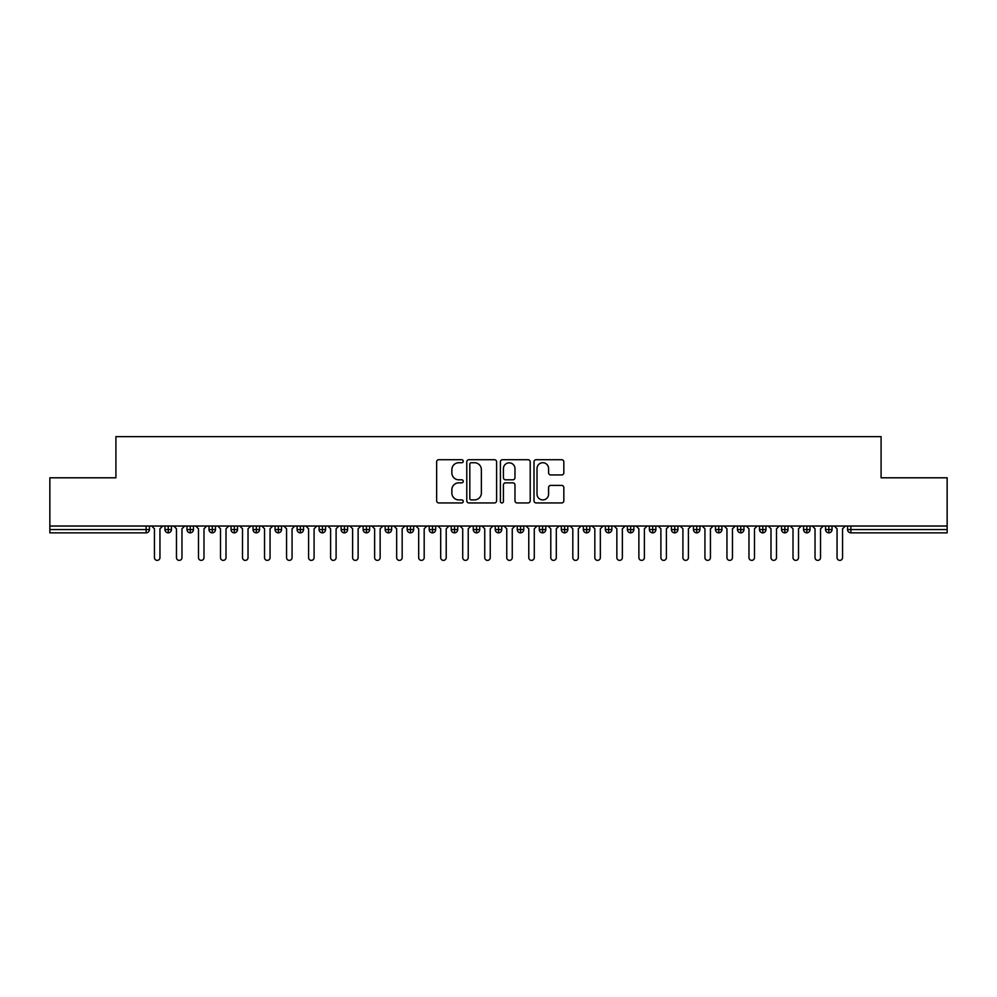 <?xml version="1.0" encoding="UTF-8"?>
<svg xmlns="http://www.w3.org/2000/svg" width="997" height="997" viewBox="0 0 997 997"><rect width="100%" height="100%" fill="white"/><g stroke="black" fill="none" stroke-linecap="round" stroke-linejoin="round"><path stroke-width="1.5" d="M463.269 461.225A1.508 1.508 0 0 0 461.761 459.717L438.792 459.717A2.156 2.156 0 0 0 436.636 461.873L436.636 500.781A2.156 2.156 0 0 0 438.792 502.937L461.761 502.937A1.508 1.508 0 0 0 463.269 501.429A1.508 1.508 0 0 0 461.761 499.908L458.782 499.908A6.917 6.917 0 0 1 451.865 492.992L451.865 489.751A6.917 6.917 0 0 1 458.782 482.835L461.761 482.835A1.508 1.508 0 0 0 463.269 481.327A1.508 1.508 0 0 0 461.761 479.806L458.782 479.806A6.917 6.917 0 0 1 451.865 472.89L451.865 469.649A6.917 6.917 0 0 1 458.782 462.733L461.761 462.733A1.508 1.508 0 0 0 463.269 461.225M561.66 474.946A2.156 2.156 0 0 0 563.828 472.79L563.828 461.873A2.156 2.156 0 0 0 561.66 459.717L536.162 459.717A2.156 2.156 0 0 0 534.006 461.873L534.006 500.781A2.156 2.156 0 0 0 536.162 502.937L561.66 502.937A2.156 2.156 0 0 0 563.828 500.781L563.828 487.595A2.156 2.156 0 0 0 561.66 485.427L550.755 485.427A2.156 2.156 0 0 0 548.587 487.595L548.587 494.126A5.783 5.783 0 0 1 542.804 499.908A5.783 5.783 0 0 1 537.022 494.126L537.022 468.515A5.783 5.783 0 0 1 542.804 462.733A5.783 5.783 0 0 1 548.587 468.515L548.587 472.79A2.156 2.156 0 0 0 550.755 474.946L561.66 474.946M49.85 526.03L947.15 526.03L947.15 477.8L881.086 477.8L881.086 436.624L115.914 436.624L115.914 477.8L49.85 477.8L49.85 529.544L146.135 529.544L146.135 526.03M496.606 461.873A2.156 2.156 0 0 0 494.45 459.717L468.939 459.717A2.156 2.156 0 0 0 466.783 461.873L466.783 500.781A2.156 2.156 0 0 0 468.939 502.937L494.45 502.937A2.156 2.156 0 0 0 496.606 500.781L496.606 461.873M502.55 459.717L528.061 459.717A2.156 2.156 0 0 1 530.217 461.873L530.217 500.781A2.156 2.156 0 0 1 528.061 502.937L517.144 502.937A2.156 2.156 0 0 1 514.975 500.781L514.975 485.003A2.156 2.156 0 0 0 512.819 482.835L505.579 482.835A2.156 2.156 0 0 0 503.423 485.003L503.423 501.429A1.508 1.508 0 0 1 501.902 502.937A1.508 1.508 0 0 1 500.394 501.429L500.394 461.873A2.156 2.156 0 0 1 502.55 459.717M149.438 529.544L146.135 529.544L146.135 532.847A3.303 3.303 0 0 0 149.438 529.544L149.438 526.03L149.438 529.544A3.303 3.303 0 0 1 146.135 532.847L49.85 532.847L49.85 529.544M947.15 526.03L947.15 532.847L850.865 532.847A3.303 3.303 0 0 1 847.562 529.544L847.562 526.03L847.562 529.544A3.303 3.303 0 0 0 850.865 532.847L850.865 529.544L947.15 529.544M168.256 526.03L168.256 532.847A3.303 3.303 0 0 1 164.954 529.544L164.954 526.03L164.954 529.544A3.303 3.303 0 0 0 168.256 532.847A3.303 3.303 0 0 0 171.459 529.544L171.459 526.03M190.277 526.03L190.277 532.847A3.303 3.303 0 0 1 186.975 529.544L186.975 526.03L186.975 529.544A3.303 3.303 0 0 0 190.277 532.847A3.303 3.303 0 0 0 193.468 529.544L193.468 526.03M212.299 526.03L212.299 532.847A3.303 3.303 0 0 1 208.996 529.544L208.996 526.03L208.996 529.544A3.303 3.303 0 0 0 212.299 532.847A3.303 3.303 0 0 0 215.489 529.544L215.489 526.03M234.32 526.03L234.32 532.847A3.303 3.303 0 0 1 231.017 529.544L231.017 526.03L231.017 529.544A3.303 3.303 0 0 0 234.32 532.847A3.303 3.303 0 0 0 237.51 529.544L237.51 526.03M256.341 526.03L256.341 532.847A3.303 3.303 0 0 1 253.039 529.544L253.039 526.03L253.039 529.544A3.303 3.303 0 0 0 256.341 532.847A3.303 3.303 0 0 0 259.532 529.544L259.532 526.03M278.362 526.03L278.362 532.847A3.303 3.303 0 0 1 275.06 529.544L275.06 526.03L275.06 529.544A3.303 3.303 0 0 0 278.362 532.847A3.303 3.303 0 0 0 281.553 529.544L281.553 526.03M300.384 526.03L300.384 532.847A3.303 3.303 0 0 1 297.081 529.544L297.081 526.03L297.081 529.544A3.303 3.303 0 0 0 300.384 532.847A3.303 3.303 0 0 0 303.574 529.544L303.574 526.03M322.392 526.03L322.392 532.847A3.303 3.303 0 0 1 319.09 529.544L319.09 526.03L319.09 529.544A3.303 3.303 0 0 0 322.392 532.847A3.303 3.303 0 0 0 325.595 529.544L325.595 526.03M344.414 526.03L344.414 532.847A3.303 3.303 0 0 1 341.111 529.544A3.303 3.303 0 0 0 344.414 532.847A3.303 3.303 0 0 1 341.111 529.544L341.111 526.03M347.617 526.03L347.617 529.544A3.303 3.303 0 0 1 344.414 532.847A3.303 3.303 0 0 0 347.617 529.544L341.111 529.544M366.435 526.03L366.435 532.847A3.303 3.303 0 0 1 363.132 529.544L363.132 526.03L363.132 529.544A3.303 3.303 0 0 0 366.435 532.847A3.303 3.303 0 0 0 369.625 529.544L369.625 526.03M388.456 526.03L388.456 532.847A3.303 3.303 0 0 1 385.154 529.544L385.154 526.03L385.154 529.544A3.303 3.303 0 0 0 388.456 532.847A3.303 3.303 0 0 0 391.647 529.544L391.647 526.03M410.477 526.03L410.477 532.847A3.303 3.303 0 0 1 407.175 529.544L407.175 526.03L407.175 529.544A3.303 3.303 0 0 0 410.477 532.847A3.303 3.303 0 0 0 413.668 529.544L413.668 526.03M432.499 526.03L432.499 532.847A3.303 3.303 0 0 1 429.196 529.544A3.303 3.303 0 0 0 432.499 532.847A3.303 3.303 0 0 1 429.196 529.544L429.196 526.03M435.689 526.03L435.689 529.544A3.303 3.303 0 0 1 432.499 532.847A3.303 3.303 0 0 0 435.689 529.544L429.196 529.544M454.52 532.847A3.303 3.303 0 0 1 451.217 529.544L451.217 526.03L451.217 529.544A3.303 3.303 0 0 0 454.52 532.847A3.303 3.303 0 0 0 457.71 529.544L457.71 526.03L457.71 529.544A3.303 3.303 0 0 1 454.52 532.847L454.52 529.544L457.71 529.544M476.541 526.03L476.541 532.847A3.303 3.303 0 0 1 473.239 529.544L473.239 526.03L473.239 529.544A3.303 3.303 0 0 0 476.541 532.847A3.303 3.303 0 0 0 479.731 529.544L479.731 526.03M498.55 526.03L498.55 532.847A3.303 3.303 0 0 1 495.247 529.544L495.247 526.03L495.247 529.544A3.303 3.303 0 0 0 498.55 532.847A3.303 3.303 0 0 0 501.753 529.544L501.753 526.03M520.571 526.03L520.571 529.544L517.269 529.544L517.269 526.03L517.269 529.544A3.303 3.303 0 0 0 520.571 532.847A3.303 3.303 0 0 0 523.761 529.544L523.761 526.03L523.761 529.544A3.303 3.303 0 0 1 520.571 532.847A3.303 3.303 0 0 1 517.269 529.544A3.303 3.303 0 0 0 520.571 532.847L520.571 529.544L523.761 529.544M542.592 526.03L542.592 532.847A3.303 3.303 0 0 1 539.29 529.544L539.29 526.03L539.29 529.544A3.303 3.303 0 0 0 542.592 532.847A3.303 3.303 0 0 0 545.783 529.544L545.783 526.03M564.614 526.03L564.614 532.847A3.303 3.303 0 0 1 561.311 529.544L561.311 526.03L561.311 529.544A3.303 3.303 0 0 0 564.614 532.847A3.303 3.303 0 0 0 567.804 529.544L567.804 526.03M586.635 526.03L586.635 532.847A3.303 3.303 0 0 1 583.332 529.544L583.332 526.03L583.332 529.544A3.303 3.303 0 0 0 586.635 532.847A3.303 3.303 0 0 0 589.825 529.544L589.825 526.03M608.656 526.03L608.656 532.847A3.303 3.303 0 0 1 605.353 529.544L605.353 526.03M611.846 526.03L611.846 529.544A3.303 3.303 0 0 1 608.656 532.847A3.303 3.303 0 0 0 611.846 529.544L605.353 529.544A3.303 3.303 0 0 0 608.656 532.847M630.677 526.03L630.677 532.847A3.303 3.303 0 0 1 627.375 529.544L627.375 526.03L627.375 529.544A3.303 3.303 0 0 0 630.677 532.847A3.303 3.303 0 0 0 633.868 529.544L633.868 526.03M652.699 526.03L652.699 532.847A3.303 3.303 0 0 1 649.383 529.544L649.383 526.03M655.889 526.03L655.889 529.544A3.303 3.303 0 0 1 652.699 532.847A3.303 3.303 0 0 0 655.889 529.544L649.383 529.544A3.303 3.303 0 0 0 652.699 532.847M674.707 526.03L674.707 532.847A3.303 3.303 0 0 1 671.405 529.544L671.405 526.03M677.91 526.03L677.91 529.544A3.303 3.303 0 0 1 674.707 532.847A3.303 3.303 0 0 0 677.91 529.544L671.405 529.544A3.303 3.303 0 0 0 674.707 532.847M696.729 526.03L696.729 532.847A3.303 3.303 0 0 1 693.426 529.544A3.303 3.303 0 0 0 696.729 532.847A3.303 3.303 0 0 1 693.426 529.544L693.426 526.03M699.919 526.03L699.919 529.544L699.919 526.03M718.75 526.03L718.75 532.847A3.303 3.303 0 0 1 715.447 529.544L715.447 526.03M721.94 526.03L721.94 529.544A3.303 3.303 0 0 1 718.75 532.847A3.303 3.303 0 0 0 721.94 529.544L715.447 529.544A3.303 3.303 0 0 0 718.75 532.847M740.771 526.03L740.771 532.847A3.303 3.303 0 0 1 737.468 529.544L737.468 526.03M743.961 526.03L743.961 529.544A3.303 3.303 0 0 1 740.771 532.847A3.303 3.303 0 0 0 743.961 529.544L737.468 529.544A3.303 3.303 0 0 0 740.771 532.847M762.792 526.03L762.792 532.847A3.303 3.303 0 0 1 759.49 529.544L759.49 526.03M765.983 526.03L765.983 529.544A3.303 3.303 0 0 1 762.792 532.847A3.303 3.303 0 0 0 765.983 529.544L759.49 529.544A3.303 3.303 0 0 0 762.792 532.847M784.813 526.03L784.813 532.847A3.303 3.303 0 0 1 781.511 529.544L781.511 526.03M788.004 526.03L788.004 529.544A3.303 3.303 0 0 1 784.813 532.847A3.303 3.303 0 0 0 788.004 529.544L781.511 529.544A3.303 3.303 0 0 0 784.813 532.847M806.835 526.03L806.835 532.847A3.303 3.303 0 0 1 803.532 529.544L803.532 526.03M810.025 526.03L810.025 529.544L810.025 526.03M828.843 526.03L828.843 532.847A3.303 3.303 0 0 1 825.541 529.544L825.541 526.03M832.046 526.03L832.046 529.544A3.303 3.303 0 0 1 828.843 532.847A3.303 3.303 0 0 0 832.046 529.544L825.541 529.544A3.303 3.303 0 0 0 828.843 532.847M454.52 526.03L454.52 529.544L451.217 529.544M696.729 532.847A3.303 3.303 0 0 0 699.919 529.544A3.303 3.303 0 0 1 696.729 532.847M806.835 532.847A3.303 3.303 0 0 0 810.025 529.544A3.303 3.303 0 0 1 806.835 532.847A3.303 3.303 0 0 1 803.532 529.544L810.025 529.544M471.319 462.733A1.508 1.508 0 0 0 469.811 464.253L469.811 498.4A1.508 1.508 0 0 0 471.319 499.908L474.46 499.908A6.917 6.917 0 0 0 481.377 492.992L481.377 469.649A6.917 6.917 0 0 0 474.46 462.733L471.319 462.733M514.975 468.627A5.783 5.783 0 0 0 509.193 462.845A5.783 5.783 0 0 0 503.423 468.627L503.423 477.65A2.156 2.156 0 0 0 505.579 479.806L512.819 479.806A2.156 2.156 0 0 0 514.975 477.65L514.975 468.627M151.694 526.03L154.448 528.771L154.448 557.622A2.754 2.754 0 0 0 157.19 560.376A2.754 2.754 0 0 0 159.944 557.622L159.944 528.771L162.698 526.03M173.715 526.03L176.469 528.771L176.469 557.622A2.754 2.754 0 0 0 179.211 560.376A2.754 2.754 0 0 0 181.965 557.622L181.965 528.771L184.719 526.03M195.736 526.03L198.478 528.771L198.478 557.622A2.754 2.754 0 0 0 201.232 560.376A2.754 2.754 0 0 0 203.986 557.622L203.986 528.771L206.74 526.03M217.745 526.03L220.499 528.771L220.499 557.622A2.754 2.754 0 0 0 223.253 560.376A2.754 2.754 0 0 0 226.007 557.622L226.007 528.771L228.762 526.03M239.766 526.03L242.52 528.771L242.52 557.622A2.754 2.754 0 0 0 245.274 560.376A2.754 2.754 0 0 0 248.029 557.622L248.029 528.771L250.783 526.03M261.787 526.03L264.541 528.771L264.541 557.622A2.754 2.754 0 0 0 267.296 560.376A2.754 2.754 0 0 0 270.05 557.622L270.05 528.771L272.804 526.03M283.809 526.03L286.563 528.771L286.563 557.622A2.754 2.754 0 0 0 289.317 560.376A2.754 2.754 0 0 0 292.071 557.622L292.071 528.771L294.813 526.03M305.83 526.03L308.584 528.771L308.584 557.622A2.754 2.754 0 0 0 311.338 560.376A2.754 2.754 0 0 0 314.08 557.622L314.08 528.771L316.834 526.03M327.851 526.03L330.605 528.771L330.605 557.622A2.754 2.754 0 0 0 333.347 560.376A2.754 2.754 0 0 0 336.101 557.622L336.101 528.771L338.855 526.03M349.872 526.03L352.614 528.771L352.614 557.622A2.754 2.754 0 0 0 355.368 560.376A2.754 2.754 0 0 0 358.122 557.622L358.122 528.771L360.877 526.03M371.881 526.03L374.635 528.771L374.635 557.622A2.754 2.754 0 0 0 377.389 560.376A2.754 2.754 0 0 0 380.144 557.622L380.144 528.771L382.898 526.03M393.902 526.03L396.656 528.771L396.656 557.622A2.754 2.754 0 0 0 399.411 560.376A2.754 2.754 0 0 0 402.165 557.622L402.165 528.771L404.919 526.03M415.923 526.03L418.678 528.771L418.678 557.622A2.754 2.754 0 0 0 421.432 560.376A2.754 2.754 0 0 0 424.186 557.622L424.186 528.771L426.94 526.03M437.945 526.03L440.699 528.771L440.699 557.622A2.754 2.754 0 0 0 443.453 560.376A2.754 2.754 0 0 0 446.207 557.622L446.207 528.771L448.962 526.03M459.966 526.03L462.72 528.771L462.72 557.622A2.754 2.754 0 0 0 465.474 560.376A2.754 2.754 0 0 0 468.229 557.622L468.229 528.771L470.97 526.03M481.987 526.03L484.741 528.771L484.741 557.622A2.754 2.754 0 0 0 487.496 560.376A2.754 2.754 0 0 0 490.237 557.622L490.237 528.771L492.992 526.03M504.008 526.03L506.763 528.771L506.763 557.622A2.754 2.754 0 0 0 509.504 560.376A2.754 2.754 0 0 0 512.259 557.622L512.259 528.771L515.013 526.03M526.03 526.03L528.771 528.771L528.771 557.622A2.754 2.754 0 0 0 531.526 560.376A2.754 2.754 0 0 0 534.28 557.622L534.28 528.771L537.034 526.03M548.038 526.03L550.793 528.771L550.793 557.622A2.754 2.754 0 0 0 553.547 560.376A2.754 2.754 0 0 0 556.301 557.622L556.301 528.771L559.055 526.03M570.06 526.03L572.814 528.771L572.814 557.622A2.754 2.754 0 0 0 575.568 560.376A2.754 2.754 0 0 0 578.322 557.622L578.322 528.771L581.077 526.03M592.081 526.03L594.835 528.771L594.835 557.622A2.754 2.754 0 0 0 597.589 560.376A2.754 2.754 0 0 0 600.344 557.622L600.344 528.771L603.098 526.03M614.102 526.03L616.856 528.771L616.856 557.622A2.754 2.754 0 0 0 619.611 560.376A2.754 2.754 0 0 0 622.365 557.622L622.365 528.771L625.119 526.03M636.123 526.03L638.878 528.771L638.878 557.622A2.754 2.754 0 0 0 641.632 560.376A2.754 2.754 0 0 0 644.386 557.622L644.386 528.771L647.128 526.03M658.145 526.03L660.899 528.771L660.899 557.622A2.754 2.754 0 0 0 663.653 560.376A2.754 2.754 0 0 0 666.395 557.622L666.395 528.771L669.149 526.03M680.166 526.03L682.92 528.771L682.92 557.622A2.754 2.754 0 0 0 685.662 560.376A2.754 2.754 0 0 0 688.416 557.622L688.416 528.771L691.17 526.03M702.187 526.03L704.929 528.771L704.929 557.622A2.754 2.754 0 0 0 707.683 560.376A2.754 2.754 0 0 0 710.437 557.622L710.437 528.771L713.191 526.03M724.196 526.03L726.95 528.771L726.95 557.622A2.754 2.754 0 0 0 729.704 560.376A2.754 2.754 0 0 0 732.459 557.622L732.459 528.771L735.213 526.03M746.217 526.03L748.971 528.771L748.971 557.622A2.754 2.754 0 0 0 751.726 560.376A2.754 2.754 0 0 0 754.48 557.622L754.48 528.771L757.234 526.03M768.238 526.03L770.993 528.771L770.993 557.622A2.754 2.754 0 0 0 773.747 560.376A2.754 2.754 0 0 0 776.501 557.622L776.501 528.771L779.255 526.03M790.26 526.03L793.014 528.771L793.014 557.622A2.754 2.754 0 0 0 795.768 560.376A2.754 2.754 0 0 0 798.522 557.622L798.522 528.771L801.264 526.03M812.281 526.03L815.035 528.771L815.035 557.622A2.754 2.754 0 0 0 817.789 560.376A2.754 2.754 0 0 0 820.531 557.622L820.531 528.771L823.285 526.03M834.302 526.03L837.056 528.771L837.056 557.622A2.754 2.754 0 0 0 839.81 560.376A2.754 2.754 0 0 0 842.552 557.622L842.552 528.771L845.306 526.03M850.865 526.03L850.865 529.544L847.562 529.544M164.954 529.544A3.303 3.303 0 0 0 168.256 532.847A3.303 3.303 0 0 0 171.459 529.544L164.954 529.544M186.975 529.544A3.303 3.303 0 0 0 190.277 532.847A3.303 3.303 0 0 0 193.468 529.544L186.975 529.544M208.996 529.544A3.303 3.303 0 0 0 212.299 532.847A3.303 3.303 0 0 0 215.489 529.544L208.996 529.544M231.017 529.544A3.303 3.303 0 0 0 234.32 532.847A3.303 3.303 0 0 0 237.51 529.544L231.017 529.544M253.039 529.544A3.303 3.303 0 0 0 256.341 532.847A3.303 3.303 0 0 0 259.532 529.544L253.039 529.544M275.06 529.544A3.303 3.303 0 0 0 278.362 532.847A3.303 3.303 0 0 0 281.553 529.544L275.06 529.544M297.081 529.544A3.303 3.303 0 0 0 300.384 532.847A3.303 3.303 0 0 0 303.574 529.544L297.081 529.544M319.09 529.544A3.303 3.303 0 0 0 322.392 532.847A3.303 3.303 0 0 0 325.595 529.544L319.09 529.544M363.132 529.544A3.303 3.303 0 0 0 366.435 532.847A3.303 3.303 0 0 0 369.625 529.544L363.132 529.544M385.154 529.544A3.303 3.303 0 0 0 388.456 532.847A3.303 3.303 0 0 0 391.647 529.544L385.154 529.544M407.175 529.544A3.303 3.303 0 0 0 410.477 532.847A3.303 3.303 0 0 0 413.668 529.544L407.175 529.544M473.239 529.544L479.731 529.544A3.303 3.303 0 0 1 476.541 532.847M495.247 529.544A3.303 3.303 0 0 0 498.55 532.847A3.303 3.303 0 0 0 501.753 529.544L495.247 529.544M539.29 529.544L545.783 529.544A3.303 3.303 0 0 1 542.592 532.847M561.311 529.544A3.303 3.303 0 0 0 564.614 532.847A3.303 3.303 0 0 0 567.804 529.544L561.311 529.544M583.332 529.544L589.825 529.544A3.303 3.303 0 0 1 586.635 532.847M627.375 529.544L633.868 529.544A3.303 3.303 0 0 1 630.677 532.847M693.426 529.544L699.919 529.544"/></g></svg>
